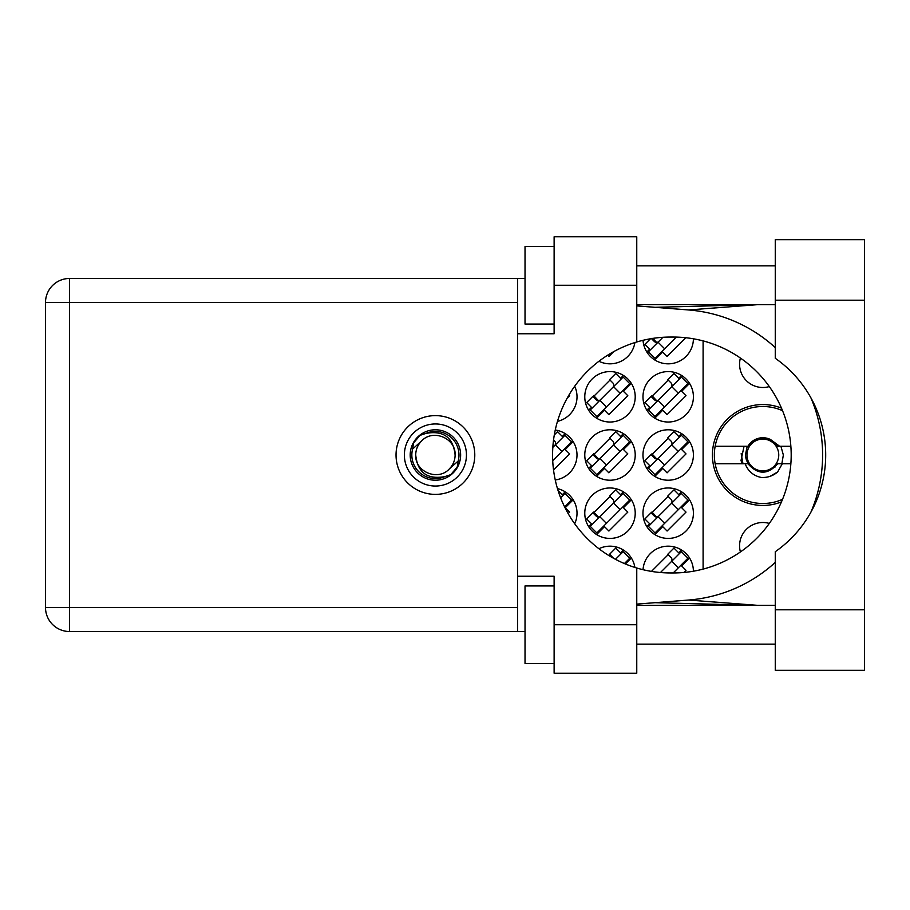 <?xml version="1.0" encoding="UTF-8"?>
<svg xmlns="http://www.w3.org/2000/svg" width="910" height="910" viewBox="0 0 910 910"><rect width="100%" height="100%" fill="white"/><g stroke="black" fill="none" stroke-linecap="round" stroke-linejoin="round"><path stroke-width="1.36" d="M740.41 551.949A23.273 23.273 0 0 1 769.314 523.421M769.314 386.579A23.273 23.273 0 0 1 740.41 358.051M781.474 408.124A50.437 50.437 0 0 0 712.416 455A50.437 50.437 0 0 0 781.474 501.876M643.029 340.306A25.218 25.218 0 0 0 668.941 363.818A25.218 25.218 0 0 0 693.409 338.793M598.928 361.27A25.218 25.218 0 0 0 634.896 342.57M642.972 396.805A25.218 25.218 0 0 0 668.19 422.024A25.218 25.218 0 0 0 693.409 396.805A25.218 25.218 0 0 0 668.19 371.587A25.218 25.218 0 0 0 642.972 396.805M584.777 396.805A25.218 25.218 0 0 0 609.996 422.024A25.218 25.218 0 0 0 635.214 396.805A25.218 25.218 0 0 0 609.996 371.587A25.218 25.218 0 0 0 584.777 396.805M557.466 421.375A25.218 25.218 0 0 0 574.699 386.238M642.972 455A25.218 25.218 0 0 0 668.19 480.218A25.218 25.218 0 0 0 693.409 455A25.218 25.218 0 0 0 668.19 429.782A25.218 25.218 0 0 0 642.972 455M584.777 455A25.218 25.218 0 0 0 609.996 480.218A25.218 25.218 0 0 0 635.214 455A25.218 25.218 0 0 0 609.996 429.782A25.218 25.218 0 0 0 584.777 455M555.248 479.979A25.218 25.218 0 0 0 555.248 430.021M642.972 513.195A25.218 25.218 0 0 0 668.19 538.413A25.218 25.218 0 0 0 693.409 513.195A25.218 25.218 0 0 0 668.19 487.976A25.218 25.218 0 0 0 642.972 513.195M584.777 513.195A25.218 25.218 0 0 0 609.996 538.413A25.218 25.218 0 0 0 635.214 513.195A25.218 25.218 0 0 0 609.996 487.976A25.218 25.218 0 0 0 584.777 513.195M574.699 523.762A25.218 25.218 0 0 0 557.466 488.625M649.672 349.167L646.828 352.011M651.458 338.611L654.336 341.489A3.105 3.105 0 0 0 658.726 341.489M681.59 375.443L678.746 378.287M649.672 407.361L646.828 410.205M668.19 380.073L651.458 396.805M623.395 375.443L620.552 378.287M591.477 407.361L588.634 410.205M609.996 380.073L593.263 396.805M681.59 433.638L678.746 436.482M649.672 465.567L646.828 468.4M668.19 438.267L651.458 455M623.395 433.638L620.552 436.482M591.477 465.567L588.634 468.4M609.996 438.267L593.263 455M565.201 433.638L562.357 436.482M681.59 491.832L678.746 494.676M649.672 523.762L646.828 526.594M668.19 496.462L651.458 513.195M623.395 491.832L620.552 494.676M591.477 523.762L588.634 526.594M609.996 496.462L593.263 513.195M565.201 491.832L562.357 494.676M681.59 550.027L678.746 552.87M668.19 554.656L651.458 571.389L650.752 571.275M623.395 550.027L620.552 552.87M609.996 554.656L609.017 555.635M693.409 571.207A25.218 25.218 0 0 0 668.941 546.182A25.218 25.218 0 0 0 643.029 569.694M634.896 567.43A25.218 25.218 0 0 0 598.928 548.73M703.1 340.897L703.1 569.103M625.375 563.961L631.358 557.989M683.854 572.47L686.015 570.297L681.635 565.906L689.553 557.989M568.147 513.581L569.626 512.102L565.235 507.712L573.163 499.795M596.585 534.557L604.502 526.64L608.892 531.03L627.82 512.102L623.441 507.712L631.358 499.795M654.779 534.557L662.696 526.64L667.087 531.03L686.015 512.102L681.635 507.712L689.553 499.795M553.53 470.004L569.626 453.908L565.235 449.517L573.163 441.6M596.585 476.362L604.502 468.445L608.892 472.836L627.82 453.908L623.441 449.517L631.358 441.6M654.779 476.362L662.696 468.445L667.087 472.836L686.015 453.908L681.635 449.517L689.553 441.6M567.169 398.171L569.626 395.702L568.955 395.031M596.585 418.168L604.502 410.251L608.892 414.641L627.82 395.702L623.441 391.323L631.358 383.406M654.779 418.168L662.696 410.251L667.087 414.641L686.015 395.702L681.635 391.323L689.553 383.406M607.664 355.207L608.892 356.447L613.681 351.658M654.779 359.973L662.696 352.056L667.087 356.447L685.799 337.724M404.37 455A31.042 31.042 0 0 0 435.412 486.042A31.042 31.042 0 0 0 466.443 455A31.042 31.042 0 0 0 435.412 423.958A31.042 31.042 0 0 0 404.37 455M410.194 455A25.218 25.218 0 0 0 435.412 480.218A25.218 25.218 0 0 0 460.631 455A25.218 25.218 0 0 0 435.412 429.782A25.218 25.218 0 0 0 410.194 455M412.617 449.005L421.489 441.077A19.69 19.69 0 0 0 415.722 455C417.553 472.54 427.256 479.752 444.819 476.612L450.78 474.645L457.195 467.126L458.196 460.995A23.569 23.569 0 0 0 425.994 433.387L420.045 435.355L413.618 442.874L412.617 449.005A23.569 23.569 0 0 0 444.819 476.612M421.489 441.077C432.762 428.519 456.001 438.142 455.102 455C453.26 437.46 443.557 430.248 425.994 433.387M458.196 460.995L449.335 468.923A19.69 19.69 0 0 0 455.102 455M449.335 468.923C438.051 481.481 414.812 471.858 415.722 455M782.543 499.317A48.492 48.492 0 0 1 715.146 446.275A48.492 48.492 0 0 1 782.543 410.683M715.146 463.725L747.952 463.725C757.882 474.963 767.812 474.963 777.743 463.725L790.858 463.725M782.304 463.725L777.652 471.96C772.92 475.987 767.437 477.807 761.192 477.454C753.343 475.748 747.997 471.175 745.154 463.725M715.146 446.275L747.952 446.275A17.267 17.267 0 0 1 770.599 439.575L777.743 446.275L779.654 446.275L770.599 439.575M777.652 471.96L770.144 476.294M744.05 446.275L741.013 460.483L742.094 463.725M790.858 446.275L779.654 446.275M615.479 559.32L623.157 551.642L629.743 558.217L624.408 563.552M621.246 553.553L615.752 548.07L609.586 554.247L612.874 557.534A3.105 3.105 0 0 1 613.363 558.171M660.478 572.515L681.351 551.642L687.937 558.217L673.218 572.947L670.511 572.947A117.947 117.947 0 0 1 636.761 568.011L636.761 673.229L554.122 673.229L554.122 624.738L636.761 624.738M679.44 553.553L673.946 548.07L667.781 554.247L671.068 557.534A3.105 3.105 0 0 1 671.068 561.925M653.323 571.685L652.265 570.581M652.436 571.548L651.992 570.854M671.751 561.242L678.337 567.829M560.617 497.793L564.962 493.447L571.548 500.022L564.632 506.95M563.051 495.358L557.978 490.297M590.237 526.367L623.157 493.447L629.743 500.022L596.823 532.953L590.237 526.367M592.16 524.444L586.677 518.962L592.842 512.785L596.141 516.072A3.105 3.105 0 0 0 600.532 516.072M621.246 495.358L615.752 489.876L609.586 496.052L612.874 499.34A3.105 3.105 0 0 1 612.874 503.73M598.985 517.619L593.73 512.023M598.268 517.631L593.798 512.66M613.556 503.048L620.142 509.634M599.838 516.766L606.424 523.341M648.432 526.367L681.351 493.447L687.937 500.022L655.018 532.953L648.432 526.367M650.354 524.444L644.871 518.962L651.037 512.785L654.336 516.072A3.105 3.105 0 0 0 658.726 516.072M679.44 495.358L673.946 489.876L667.781 496.052L671.068 499.34A3.105 3.105 0 0 1 671.068 503.73M657.179 517.619L651.924 512.023M656.463 517.631L651.992 512.66M671.751 503.048L678.337 509.634M658.032 516.766L664.618 523.341M552.825 447.39L564.962 435.253L571.548 441.828L552.711 460.676M563.051 437.164L557.557 431.681L554.292 434.946M554.679 445.536A3.105 3.105 0 0 0 554.679 441.145L553.53 439.996M555.362 444.853L561.948 451.428M590.237 468.172L623.157 435.253L629.743 441.828L596.823 474.747L590.237 468.172M592.16 466.25L586.677 460.756L592.842 454.59L596.141 457.878A3.105 3.105 0 0 0 600.532 457.878M621.246 437.164L615.752 431.681L609.586 437.858L612.874 441.145A3.105 3.105 0 0 1 612.874 445.536M598.985 459.425L593.73 453.828M598.268 459.436L593.798 454.465M613.556 444.853L620.142 451.428M599.838 458.572L606.424 465.147M648.432 468.172L681.351 435.253L687.937 441.828L655.018 474.747L648.432 468.172M650.354 466.25L644.871 460.756L651.037 454.59L654.336 457.878A3.105 3.105 0 0 0 658.726 457.878M679.44 437.164L673.946 431.681L667.781 437.858L671.068 441.145A3.105 3.105 0 0 1 671.068 445.536M657.179 459.425L651.924 453.828M656.463 459.436L651.992 454.465M671.751 444.853L678.337 451.428M658.032 458.572L664.618 465.147M590.237 409.978L623.157 377.047L629.743 383.633L596.823 416.552L590.237 409.978M592.16 408.055L586.677 402.561L592.842 396.396L596.141 399.683A3.105 3.105 0 0 0 600.532 399.683M621.246 378.97L615.752 373.487L609.586 379.663L612.874 382.951A3.105 3.105 0 0 1 612.874 387.341M598.985 401.23L593.73 395.634M598.268 401.242L593.798 396.271M613.556 386.659L620.142 393.234M599.838 400.366L606.424 406.952M648.432 409.978L681.351 377.047L687.937 383.633L655.018 416.552L648.432 409.978M650.354 408.055L644.871 402.561L651.037 396.396L654.336 399.683A3.105 3.105 0 0 0 658.726 399.683M679.44 378.97L673.946 373.487L667.781 379.663L671.068 382.951A3.105 3.105 0 0 1 671.068 387.341M657.179 401.23L651.924 395.634M656.463 401.242L651.992 396.271M671.751 386.659L678.337 393.234M658.032 400.366L664.618 406.952M658.032 342.171L664.618 348.757L655.018 358.358L648.432 351.783L662.912 337.303M664.618 348.757L676.289 337.098M650.354 349.861L644.871 344.367L650.468 338.77M656.599 342.399L652.834 338.395M656.463 343.047L652.072 338.281M742.958 463.725L741.172 453.635M778.755 455A15.902 15.902 0 0 1 762.853 470.902A15.902 15.902 0 0 1 746.951 455A15.902 15.902 0 0 1 762.853 439.098A15.902 15.902 0 0 1 778.755 455M774.74 467.512L776.446 464.316C769.905 472.074 762.227 473.462 753.4 468.491C748.532 465.306 745.881 460.801 745.427 455L747.201 446.275M780.916 446.275L783.351 455L781.849 463.725M775.263 609.802L775.263 551.71A117.947 117.947 0 0 0 775.263 358.29L775.263 239.683L864.5 239.683L864.5 670.317L775.263 670.317L775.263 609.802L864.5 609.802M554.122 663.538L525.024 663.538L525.024 585.938L554.122 585.938M554.122 324.062L525.024 324.062L525.024 246.462L554.122 246.462M435.412 415.62A39.38 39.38 0 0 0 396.032 455A39.38 39.38 0 0 0 435.412 494.38A39.38 39.38 0 0 0 474.781 455A39.38 39.38 0 0 0 435.412 415.62M775.263 265.868L636.761 265.868M775.263 304.668L636.761 304.668M775.263 605.332L636.761 605.332M775.263 644.132L636.761 644.132M554.122 285.262L554.122 236.771L636.761 236.771L636.761 285.262L554.122 285.262L554.122 333.765L517.654 333.765L517.654 576.235L554.122 576.235L554.122 624.738M636.761 285.262L636.761 341.989A117.947 117.947 0 0 0 636.761 568.011M525.024 631.529L69.558 631.529A24.058 24.058 0 0 1 45.5 607.47L45.5 302.529A24.058 24.058 0 0 1 69.558 278.471L517.654 278.471L517.654 333.765M525.024 278.471L517.654 278.471M517.654 576.235L517.654 631.529M636.761 604.115L688.54 600.043A145.486 145.486 0 0 0 775.263 562.403M810.867 512.262A145.486 145.486 0 0 0 810.867 397.738M775.263 347.597A145.486 145.486 0 0 0 688.54 309.957L636.761 305.885M636.761 341.989A117.947 117.947 0 0 1 670.511 337.053L673.241 337.053A117.947 117.947 0 0 1 791.188 455A117.947 117.947 0 0 1 673.241 572.947M757.507 605.332L688.54 600.043M688.54 309.957L757.507 304.668M517.654 302.529L69.558 302.529L69.558 607.47L517.654 607.47M69.558 631.529L69.558 607.47L45.5 607.47M45.5 302.529L69.558 302.529L69.558 278.471M775.263 300.198L864.5 300.198M655.018 602.682L755.914 605.332M655.018 307.318L755.914 304.668"/></g></svg>
